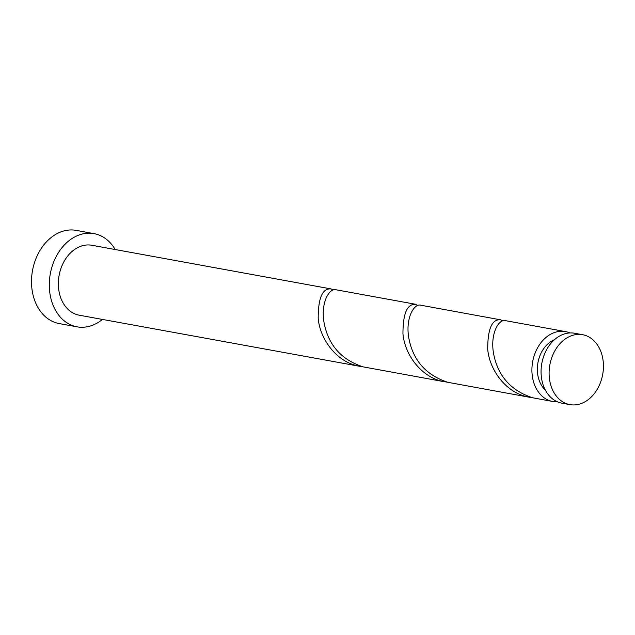 <?xml version="1.0" encoding="UTF-8"?>
<svg xmlns="http://www.w3.org/2000/svg" width="635" height="635" viewBox="0 0 635 635"><rect width="100%" height="100%" fill="white"/><g stroke="black" fill="none" stroke-linecap="round" stroke-linejoin="round"><path stroke-width="0.95" d="M568.341 404.273A35.528 26.853 100.3 0 0 569.897 404.614A35.528 26.853 100.3 0 0 602.488 375.515A35.528 26.853 100.3 0 0 584.192 335.058A35.528 26.853 100.3 0 0 582.636 334.716A35.528 26.853 100.3 0 0 550.053 363.815A35.528 26.853 100.3 0 0 568.341 404.273M569.897 404.614L561.856 403.154A35.528 26.853 -79.7 0 1 560.3 402.804A35.528 26.853 -79.7 0 1 542.012 362.355A35.528 26.853 -79.7 0 1 574.596 333.248L582.636 334.716M115.197 249.523A47.371 35.806 100.3 0 0 96.091 234.093A47.371 35.806 100.3 0 0 94.02 233.624A47.371 35.806 100.3 0 0 50.57 272.431A47.371 35.806 100.3 0 0 74.962 326.366A47.371 35.806 100.3 0 0 77.033 326.834A47.371 35.806 100.3 0 0 102.457 319.429M94.02 233.624L76.224 230.386A47.371 35.806 100.3 0 0 32.774 269.184A47.371 35.806 100.3 0 0 57.158 323.128A47.371 35.806 100.3 0 0 59.238 323.588L77.033 326.834M333.026 290.036L331.216 288.957C322.548 287.972 318.214 297.751 318.198 318.278C319.834 338.479 335.812 361.267 357.743 365.887L362.823 366.792M417.782 305.483L415.219 304.205L335.867 289.743M331.216 288.957L91.9 245.277A35.528 26.853 100.3 0 0 59.309 274.376A35.528 26.853 100.3 0 0 77.605 314.833A35.528 26.853 100.3 0 0 79.153 315.182L360.101 366.379M557.379 401.788A35.528 26.853 -79.7 0 1 552.704 401.487A35.528 26.853 -79.7 0 1 551.148 401.137A35.528 26.853 -79.7 0 1 532.86 360.68A35.528 26.853 -79.7 0 1 565.444 331.581A35.528 26.853 -79.7 0 1 566.999 331.93A35.528 26.853 -79.7 0 1 569.928 332.946M552.704 401.487L532.662 397.772C511.231 390.787 498.277 376.428 493.8 354.711C489.561 333.827 499.118 317.794 506.135 320.834M502.539 320.929L500.729 319.849C492.061 318.873 487.72 328.644 487.712 349.171C489.347 369.372 505.325 392.16 527.256 396.78L532.336 397.693M529.614 397.28L447.905 382.326C426.474 375.333 413.52 360.982 409.043 339.265C404.805 318.381 414.361 302.347 421.378 305.387M415.973 304.403C407.305 303.419 402.971 313.198 402.955 333.724C404.59 353.925 420.568 376.714 442.5 381.333L447.58 382.238M444.857 381.825L363.149 366.871C341.717 359.886 328.763 345.535 324.287 323.818C320.048 302.935 329.605 286.901 336.621 289.941M500.729 319.849L420.624 305.189M545.338 390.073A28.424 21.479 -79.7 0 1 537.94 362.68A28.424 21.479 -79.7 0 1 554.522 339.661M565.444 331.581L505.381 320.635"/></g></svg>
